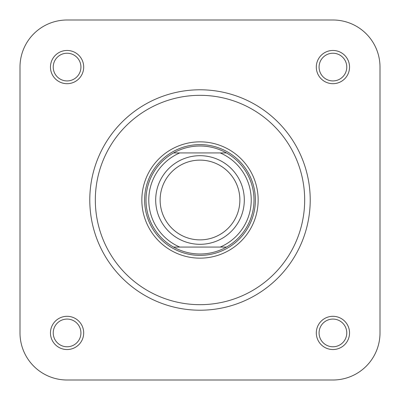 <?xml version="1.0" encoding="UTF-8"?>
<svg xmlns="http://www.w3.org/2000/svg" width="400" height="400" viewBox="0 0 400 400"><rect width="100%" height="100%" fill="white"/><g stroke="black" fill="none" stroke-linecap="round" stroke-linejoin="round"><path stroke-width="0.6" d="M50.46 67.075A16.615 16.615 0 0 1 67.075 50.46A16.615 16.615 0 0 1 83.69 67.075A16.615 16.615 0 0 1 67.075 83.69A16.615 16.615 0 0 1 50.46 67.075M80.925 67.075A13.845 13.845 0 0 0 67.075 53.23A13.845 13.845 0 0 0 53.23 67.075A13.845 13.845 0 0 0 67.075 80.925A13.845 13.845 0 0 0 80.925 67.075M316.31 67.075A16.615 16.615 0 0 1 332.925 50.46A16.615 16.615 0 0 1 349.54 67.075A16.615 16.615 0 0 1 332.925 83.69A16.615 16.615 0 0 1 316.31 67.075M346.77 67.075A13.845 13.845 0 0 0 332.925 53.23A13.845 13.845 0 0 0 319.075 67.075A13.845 13.845 0 0 0 332.925 80.925A13.845 13.845 0 0 0 346.77 67.075M316.31 332.925A16.615 16.615 0 0 1 332.925 316.31A16.615 16.615 0 0 1 349.54 332.925A16.615 16.615 0 0 1 332.925 349.54A16.615 16.615 0 0 1 316.31 332.925M346.77 332.925A13.845 13.845 0 0 0 332.925 319.075A13.845 13.845 0 0 0 319.075 332.925A13.845 13.845 0 0 0 332.925 346.77A13.845 13.845 0 0 0 346.77 332.925M50.46 332.925A16.615 16.615 0 0 1 67.075 316.31A16.615 16.615 0 0 1 83.69 332.925A16.615 16.615 0 0 1 67.075 349.54A16.615 16.615 0 0 1 50.46 332.925M80.925 332.925A13.845 13.845 0 0 0 67.075 319.075A13.845 13.845 0 0 0 53.23 332.925A13.845 13.845 0 0 0 67.075 346.77A13.845 13.845 0 0 0 80.925 332.925M141.845 200A58.155 58.155 0 0 1 200 141.845A58.155 58.155 0 0 1 258.155 200A58.155 58.155 0 0 1 200 258.155A58.155 58.155 0 0 1 141.845 200M310.215 200A110.215 110.215 0 0 1 200 310.215A110.215 110.215 0 0 1 89.785 200A110.215 110.215 0 0 1 200 89.785A110.215 110.215 0 0 1 310.215 200A110.215 110.215 0 0 0 200 89.785A110.215 110.215 0 0 0 89.785 200M198.77 20L67.075 20A47.075 47.075 0 0 0 20 67.075L20 332.925A47.075 47.075 0 0 0 67.075 380L332.925 380A47.075 47.075 0 0 0 380 332.925L380 67.075A47.075 47.075 0 0 0 332.925 20L267.695 20M67.075 20L332.925 20M20 332.925L20 67.075M332.925 380L67.075 380M380 332.925L380 67.075M200 160.125A39.875 39.875 0 0 0 160.125 200A39.875 39.875 0 0 0 200 239.875A39.875 39.875 0 0 0 239.875 200A39.875 39.875 0 0 0 200 160.125M200 244.31A44.31 44.31 0 0 1 155.69 200A44.31 44.31 0 0 1 200 155.69A44.31 44.31 0 0 1 244.31 200A44.31 44.31 0 0 1 200 244.31M200 255.385A55.385 55.385 0 0 1 144.615 200A55.385 55.385 0 0 1 200 144.615A55.385 55.385 0 0 1 255.385 200A55.385 55.385 0 0 1 200 255.385M200 146A54 54 0 0 0 173.545 152.925L226.455 152.925A54 54 0 0 0 200 146M173.545 247.075A54 54 0 0 0 226.455 247.075L173.545 247.075A54 54 0 0 1 173.545 152.925L179.79 152.925A51.23 51.23 0 0 0 179.79 247.075L173.545 247.075A54 54 0 0 1 173.545 152.925M226.455 247.075L220.21 247.075A51.23 51.23 0 0 0 220.21 152.925L226.455 152.925A54 54 0 0 1 226.455 247.075A54 54 0 0 0 226.455 152.925M95.325 200A104.675 104.675 0 0 0 200 304.675A104.675 104.675 0 0 0 304.675 200A104.675 104.675 0 0 0 200 95.325A104.675 104.675 0 0 0 95.325 200"/></g></svg>
